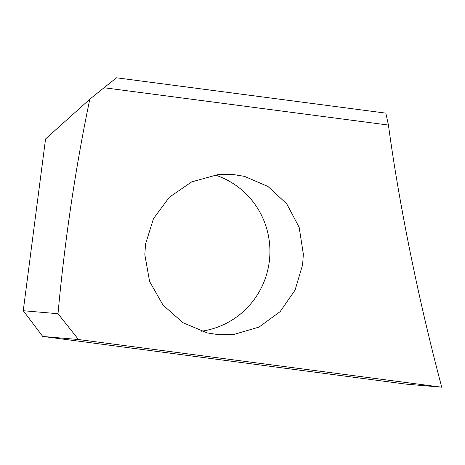 <?xml version="1.0" encoding="UTF-8"?>
<svg xmlns="http://www.w3.org/2000/svg" width="465" height="465" viewBox="0 0 465 465"><rect width="100%" height="100%" fill="white"/><g stroke="black" fill="none" stroke-linecap="round" stroke-linejoin="round"><path stroke-width="0.7" d="M78.515 339.537L42.733 336.445L23.25 310.713L45.558 138.93L89.826 99.184A344.739 59.805 -82.5 0 0 58.009 313.718L78.515 339.537L441.75 387.206C418.628 300.454 399.179 204.833 388.438 125.062L385.834 113.135L116.535 77.795L104.038 87.74L388.438 125.062M23.25 310.713L58.009 313.718M89.826 99.184L104.038 87.74M302.61 264.754L295.054 290.16L280.128 311.637L259.005 327.087L233.564 334.533L218.538 334.695L207.187 332.876L182.972 322.71L163.029 305.098L149.591 281.459L144.836 254.698L145.522 244.137L153.467 218.672L169.341 197.259L191.702 181.879L218.073 174.578L232.884 174.474L244.509 176.369L267.939 186.453L286.742 203.839L299.164 227.327L303.354 254.175L302.61 264.754M201.31 331.237A80.439 79.219 94.9 0 0 269.247 261.871A80.439 79.219 94.9 0 0 215.022 174.95M42.733 336.445L405.962 384.119L441.75 387.206"/></g></svg>
